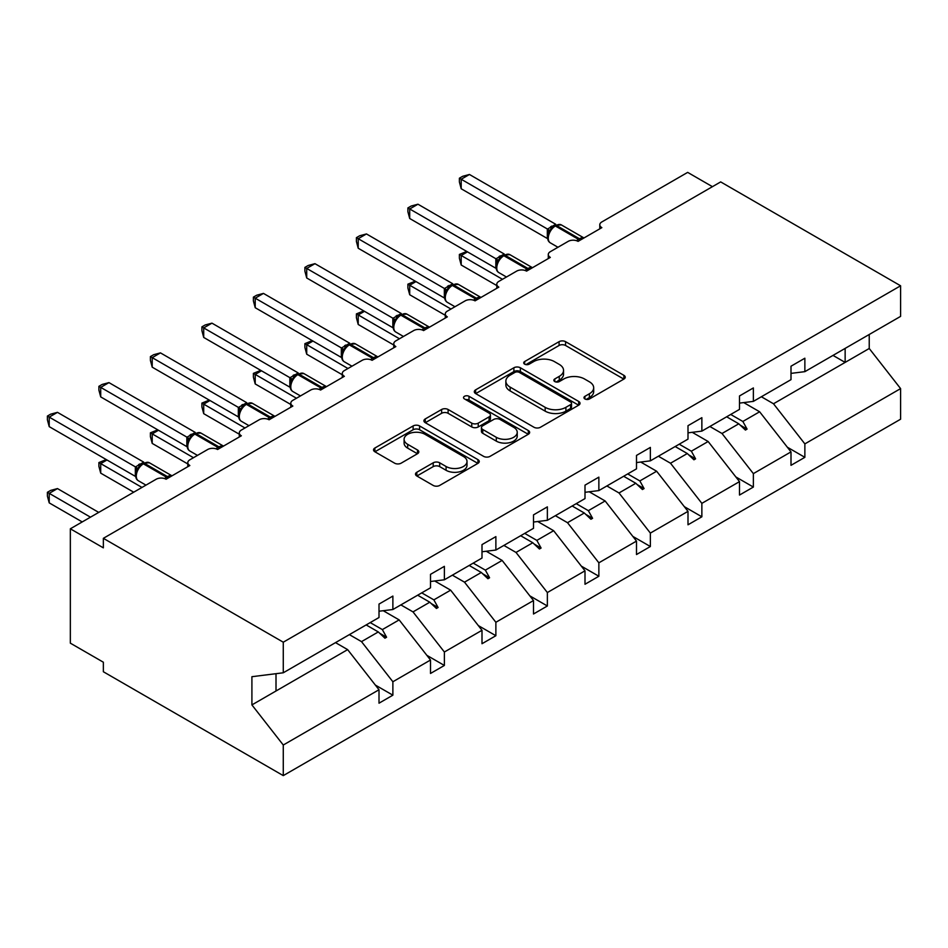 <?xml version="1.0" encoding="UTF-8"?>
<svg xmlns="http://www.w3.org/2000/svg" width="948" height="948" viewBox="0 0 948 948"><rect width="100%" height="100%" fill="white"/><g stroke="black" fill="none" stroke-linecap="round" stroke-linejoin="round"><path stroke-width="1.42" d="M584.928 398.966A3.211 1.849 0 0 0 589.466 398.966L623.891 379.082A4.586 2.643 0 0 0 625.242 377.209A4.586 2.643 0 0 0 623.891 375.337L565.565 341.671A4.586 2.643 0 0 0 559.083 341.671L524.659 361.544A3.211 1.849 0 0 0 523.723 362.859A3.211 1.849 0 0 0 524.659 364.162A3.211 1.849 0 0 0 529.197 364.162L533.653 361.591A14.658 8.461 0 0 1 554.39 361.591L559.249 364.399A14.658 8.461 0 0 1 563.55 370.384A14.658 8.461 0 0 1 559.249 376.368L554.793 378.939A3.211 1.849 0 0 0 553.857 380.255A3.211 1.849 0 0 0 554.793 381.558A3.211 1.849 0 0 0 559.332 381.558L563.787 378.987A14.658 8.461 0 0 1 584.525 378.987L589.383 381.795A14.658 8.461 0 0 1 593.685 387.779A14.658 8.461 0 0 1 589.383 393.764L584.928 396.335A3.211 1.849 0 0 0 583.992 397.65A3.211 1.849 0 0 0 584.928 398.966L584.928 396.335M416.836 472.246A4.586 2.643 0 0 0 415.497 474.119A4.586 2.643 0 0 0 416.836 475.991L433.2 485.435A4.586 2.643 0 0 0 439.682 485.435L477.922 463.359A4.586 2.643 0 0 0 479.261 461.486A4.586 2.643 0 0 0 477.922 459.626L419.585 425.948A4.586 2.643 0 0 0 413.115 425.948L374.875 448.025A4.586 2.643 0 0 0 373.536 449.897A4.586 2.643 0 0 0 374.875 451.769L394.641 463.181A4.586 2.643 0 0 0 401.123 463.181L417.487 453.725A4.586 2.643 0 0 0 418.826 451.852A4.586 2.643 0 0 0 417.487 449.992L407.687 444.328A12.253 7.074 0 0 1 404.097 439.327A12.253 7.074 0 0 1 411.657 432.786A12.253 7.074 0 0 1 425.024 434.314L463.418 456.486A12.253 7.074 0 0 1 467.009 461.486A12.253 7.074 0 0 1 459.436 468.028A12.253 7.074 0 0 1 446.081 466.499L439.682 462.802A4.586 2.643 0 0 0 433.2 462.802L416.836 472.246L416.836 475.991M790.999 373.382L804.864 371.652L900.6 316.383L900.6 285.786L720.681 181.909L103.356 538.322L103.356 547.849L70.342 528.794L156.171 479.238A7.003 4.041 180 0 1 166.078 479.238L189.849 465.515A7.003 4.041 0 0 1 187.799 462.66A7.003 4.041 0 0 1 189.849 459.804L207.671 449.506A7.003 4.041 180 0 1 217.578 449.506L241.349 435.784A7.003 4.041 0 0 1 239.299 432.928A7.003 4.041 0 0 1 241.349 430.072L259.171 419.774A7.003 4.041 180 0 1 269.078 419.774L292.849 406.052A7.003 4.041 0 0 1 290.799 403.196A7.003 4.041 0 0 1 292.849 400.329L310.671 390.043A7.003 4.041 180 0 1 320.578 390.043L344.349 376.32A7.003 4.041 0 0 1 342.287 373.465A7.003 4.041 0 0 1 344.349 370.597L362.172 360.311A7.003 4.041 180 0 1 372.078 360.311L395.837 346.589A7.003 4.041 0 0 1 393.787 343.733A7.003 4.041 0 0 1 395.837 340.865L413.672 330.579A7.003 4.041 180 0 1 423.578 330.579L447.338 316.857A7.003 4.041 0 0 1 445.287 313.989A7.003 4.041 0 0 1 447.338 311.134L465.172 300.848A7.003 4.041 180 0 1 475.067 300.848L498.838 287.126A7.003 4.041 0 0 1 496.788 284.258A7.003 4.041 0 0 1 498.838 281.402L516.672 271.116A7.003 4.041 180 0 1 526.567 271.116L550.338 257.394A7.003 4.041 0 0 1 548.288 254.526A7.003 4.041 0 0 1 550.338 251.67L568.172 241.373A7.003 4.041 180 0 1 578.067 241.373L601.838 227.65A7.003 4.041 0 0 1 599.788 224.794A7.003 4.041 0 0 1 601.838 221.939L687.667 172.382L712.434 186.673M900.6 285.786L283.274 642.199L103.356 538.322M533.973 427.252A4.586 2.643 0 0 0 540.455 427.252L578.695 405.175A4.586 2.643 0 0 0 580.034 403.315A4.586 2.643 0 0 0 578.695 401.442L520.369 367.765A4.586 2.643 0 0 0 513.887 367.765L475.647 389.841A4.586 2.643 0 0 0 474.308 391.714A4.586 2.643 0 0 0 475.647 393.586L533.973 427.252M465.752 399.653A3.211 1.849 0 0 1 469.011 400.103L469.011 396.3L528.309 430.534A4.586 2.643 0 0 1 529.648 432.406A4.586 2.643 0 0 1 528.309 434.267L490.069 456.344A4.586 2.643 0 0 1 483.587 456.344L425.261 422.678L425.261 418.933A4.586 2.643 0 0 0 423.922 420.805A4.586 2.643 0 0 0 425.261 422.678M425.261 418.933L441.626 409.489A4.586 2.643 0 0 1 448.108 409.489L471.76 423.14A4.586 2.643 0 0 0 478.242 423.14L489.097 416.871A4.586 2.643 0 0 0 490.436 414.999A4.586 2.643 0 0 0 489.097 413.127L464.473 398.918A3.211 1.849 0 0 1 463.525 397.603A3.211 1.849 0 0 1 465.515 395.897A3.211 1.849 0 0 1 469.011 396.3M283.274 642.199L283.274 672.784L379.01 617.515L379.01 604.077L392.875 596.079L392.875 609.517L379.01 611.235M375.337 685.06L392.875 695.18L392.875 681.754L430.511 660.021L399.144 619.897L383.229 610.713M349.374 634.627L361.508 641.63L392.875 681.754M392.875 609.517L430.511 587.784L430.511 574.346L444.375 566.347L444.375 579.785L430.511 581.503M426.837 655.329L444.375 665.449L444.375 652.011L481.999 630.29L450.644 590.166L434.729 580.982M400.874 604.895L413.008 611.898L444.375 652.011M444.375 579.785L481.999 558.052L481.999 544.614L495.875 536.615L495.875 550.041L481.999 551.772M478.337 625.597L495.875 635.717L495.875 622.279L533.499 600.558L502.144 560.434L486.229 551.25M452.374 575.163L464.508 582.167L495.875 622.279M495.875 550.041L533.499 528.32L533.499 514.883L547.363 506.872L547.363 520.31L533.499 522.04M529.837 595.865L547.363 605.985L547.363 592.547L584.999 570.826L553.644 530.702L537.729 521.519M503.874 545.42L516.008 552.435L547.363 592.547M547.363 520.31L584.999 498.589L584.999 485.151L598.863 477.14L598.863 490.578L584.999 492.308M581.337 566.134L598.863 576.254L598.863 562.816L636.499 541.095L605.144 500.971L589.229 491.787M555.374 515.688L567.508 522.692L598.863 562.816M598.863 490.578L636.499 468.857L636.499 455.419L650.364 447.409L650.364 460.846L636.499 462.577M632.837 536.402L650.364 546.522L650.364 533.084L687.999 511.351L656.644 471.239L640.73 462.055M606.874 485.957L619.008 492.96L650.364 533.084M650.364 460.846L687.999 439.125L687.999 425.688L701.864 417.677L701.864 431.115L687.999 432.845M684.337 506.67L701.864 516.79L701.864 503.352L739.499 481.62L708.144 441.507L692.23 432.312M658.374 456.225L670.509 463.228L701.864 503.352M701.864 431.115L739.499 409.382L739.499 395.956L753.364 387.945L753.364 401.383L739.499 403.113M735.838 476.939L753.364 487.059L753.364 473.621L790.999 451.888L790.999 465.326L804.864 457.327L804.864 443.889L900.6 388.609L900.6 419.206L283.274 775.618L103.356 671.741L103.356 662.214L70.342 643.159L70.342 528.794M709.874 426.493L722.009 433.497L753.364 473.621M804.864 371.652L804.864 358.214L790.999 366.212L790.999 379.65L753.364 401.383M787.338 447.207L804.864 457.327M761.374 396.762L773.497 403.765L804.864 443.889M283.274 672.784L251.907 676.694L251.907 704.909L347.643 649.629L335.509 642.625M347.643 649.629L379.01 689.753L379.01 703.191L392.875 695.18M444.375 665.449L430.511 673.459L430.511 660.021M495.875 635.717L481.999 643.728L481.999 630.29M547.363 605.985L533.499 613.996L533.499 600.558M598.863 576.254L584.999 584.264L584.999 570.826M650.364 546.522L636.499 554.533L636.499 541.095M701.864 516.79L687.999 524.789L687.999 511.351M753.364 487.059L739.499 495.057L739.499 481.62M251.907 704.909L283.274 745.021L379.01 689.753M283.274 745.021L283.274 775.618M361.508 641.63L378.299 631.937L384.935 638.194L386.583 637.234L382.352 629.591L399.144 619.897M370.218 622.587L382.352 629.591M366.165 624.933L378.299 631.937M413.008 611.898L429.8 602.205L436.436 608.45L438.083 607.502L433.852 599.859L450.644 590.166M421.718 592.856L433.852 599.859M417.665 595.202L429.8 602.205M464.508 582.167L481.3 572.474L487.936 578.718L489.583 577.77L485.352 570.127L502.144 560.434M473.218 563.124L485.352 570.127M469.165 565.458L481.3 572.474M516.008 552.435L532.8 542.742L539.424 548.987L541.083 548.039L536.852 540.396L553.644 530.702M524.718 533.392L536.852 540.396M520.665 535.727L532.8 542.742M567.508 522.692L584.3 512.998L590.924 519.255L592.583 518.307L588.353 510.664L605.144 500.971M576.218 503.661L588.353 510.664M572.165 505.995L584.3 512.998M619.008 492.96L635.8 483.267L642.424 489.524L644.083 488.576L639.853 480.932L656.644 471.239M627.718 473.929L639.853 480.932M623.665 476.263L635.8 483.267M670.509 463.228L687.3 453.535L693.924 459.792L695.583 458.844L691.353 451.201L708.144 441.507M679.218 444.197L691.353 451.201M675.166 446.532L687.3 453.535M722.009 433.497L738.788 423.803L745.424 430.06L747.071 429.1L742.853 421.469L759.632 411.776L790.999 451.888M730.718 414.466L742.853 421.469M759.632 411.776L743.73 402.58M726.666 416.8L738.788 423.803M773.497 403.765L869.233 348.497L900.6 388.609M833.008 355.405L845.142 362.409L845.142 348.402M869.233 334.49L869.233 348.497M276.01 690.997L276.01 673.696M740.21 425.142L747.071 429.1M688.71 454.874L695.583 458.844M637.21 484.606L644.083 488.576M585.71 514.337L592.583 518.307M534.222 544.069L541.083 548.039M482.722 573.801L489.583 577.77M431.221 603.544L438.083 607.502M379.721 633.276L386.583 637.234M586.208 399.416L589.383 397.579A14.658 8.461 0 0 0 593.685 391.595L593.685 387.779M563.55 370.384L563.55 374.199A14.658 8.461 0 0 1 559.249 380.184L556.073 382.008M623.831 379.117L565.565 345.475A4.586 2.643 0 0 0 559.083 345.475L525.939 364.613M578.636 405.211L520.369 371.58A4.586 2.643 0 0 0 513.887 371.58L475.706 393.621M570.589 404.618A3.211 1.849 0 0 0 571.537 403.315A3.211 1.849 0 0 0 570.589 401.999L519.397 372.446A3.211 1.849 0 0 0 514.859 372.446L510.154 375.159A14.658 8.461 0 0 0 505.865 381.143A14.658 8.461 0 0 0 510.154 387.128L545.159 407.332A14.658 8.461 0 0 0 565.897 407.332L570.589 404.618L570.589 408.434A3.211 1.849 0 0 0 571.537 407.119L571.537 403.315M505.865 381.143L505.865 384.947A14.658 8.461 0 0 0 510.154 390.943L510.154 387.128M570.589 408.434L565.897 411.148A14.658 8.461 0 0 1 545.159 411.148L510.154 390.943M425.32 422.713L441.626 413.292L441.626 409.489M490.436 414.999L490.436 418.815A4.586 2.643 0 0 1 489.097 420.687L478.242 426.956A4.586 2.643 0 0 1 471.76 426.956L448.108 413.292A4.586 2.643 0 0 0 441.626 413.292M469.011 400.103L528.249 434.303M496.302 437.312A12.253 7.074 0 0 0 509.669 438.841A12.253 7.074 0 0 0 517.229 432.312A12.253 7.074 0 0 0 513.638 427.299L500.117 419.49A4.586 2.643 0 0 0 493.635 419.49L482.781 425.759A4.586 2.643 0 0 0 481.43 427.631A4.586 2.643 0 0 0 482.781 429.503L496.302 437.312L496.302 441.128A12.253 7.074 0 0 0 509.669 442.657A12.253 7.074 0 0 0 517.229 436.116L517.229 432.312M481.43 427.631L481.43 431.447A4.586 2.643 0 0 0 482.781 433.307L482.781 429.503M496.302 441.128L482.781 433.307M467.009 461.486L467.009 465.302A12.253 7.074 0 0 1 459.436 471.843A12.253 7.074 0 0 1 446.081 470.303L439.682 466.617A4.586 2.643 0 0 0 433.2 466.617L416.895 476.026M404.097 439.327L404.097 443.131A12.253 7.074 0 0 0 407.687 448.143L407.687 444.328M417.428 453.76L407.687 448.143M477.851 463.394L419.585 429.764A4.586 2.643 0 0 0 413.115 429.764L374.934 451.793M461.202 188.771L459.389 182.004L459.389 178.2L461.202 179.243L469.461 174.479L555.741 224.285L547.482 229.061L461.202 179.243L461.202 188.771L547.328 238.493L547.328 228.966M553.893 226.205A2.334 1.351 60 0 1 554.213 225.873L551.25 228.338L548.584 232.651A5.131 3.721 18 0 0 547.316 229.037M550.219 230.826L547.482 229.061M459.389 178.2L462.695 176.292L469.461 174.479M467.483 251.86L461.202 255.486L502.476 279.305M461.202 265.013L459.389 258.247L459.389 254.431L461.202 255.486L461.202 265.013L496.788 285.561M459.389 254.431L466.76 251.445M415.982 281.592L409.702 285.218L450.975 309.036M409.702 294.745L407.889 287.979L407.889 284.175L409.702 285.218L409.702 294.745L445.287 315.293M407.889 284.175L415.26 281.177M364.482 311.323L358.214 314.949L399.475 338.768M358.214 324.477L356.401 317.71L356.401 313.906L358.214 314.949L358.214 324.477L393.787 345.025M356.401 313.906L363.759 310.908M312.982 341.055L306.714 344.681L347.975 368.511M306.714 354.208L304.901 347.442L304.901 343.638L306.714 344.681L306.714 354.208L342.287 374.756M304.901 343.638L312.259 340.64M261.482 370.798L255.213 374.413L296.475 398.243M255.213 383.94L253.4 377.174L253.4 373.37L255.213 374.413L255.213 383.94L290.799 404.488M253.4 373.37L260.759 370.372M409.702 218.502L407.889 211.736L407.889 207.932L409.702 208.975L417.961 204.211L504.241 254.017L495.982 258.792L409.702 208.975L409.702 218.502L495.828 268.237L495.828 258.697M502.393 255.936A2.334 1.351 60 0 1 502.713 255.605L499.762 258.069L497.084 262.383C495.425 267.537 496.017 270.938 498.861 272.609L506.469 277.006M498.719 260.558L495.982 258.792M407.889 207.932L411.195 206.024L417.961 204.211M358.214 248.246L356.401 241.467L356.401 237.664L358.214 238.706L366.461 233.943L452.741 283.748L444.482 288.524L358.214 238.706L358.214 248.246L444.339 297.968L444.339 288.429M450.893 285.668A2.334 1.351 60 0 1 451.212 285.336L448.262 287.813L445.596 292.114C443.925 297.269 444.517 300.682 447.361 302.341L454.969 306.737M447.219 290.289L444.482 288.524M356.401 237.664L359.695 235.756L366.461 233.943M306.714 277.977L304.901 271.199L304.901 267.395L306.714 268.438L314.961 263.674L401.241 313.492L392.982 318.255L306.714 268.438L306.714 277.977L392.839 327.7L392.839 318.173M399.392 315.4A2.334 1.351 60 0 1 399.712 315.068L396.762 317.544L394.095 321.846C392.425 327.001 393.017 330.414 395.861 332.073L403.469 336.469M395.731 320.033L392.982 318.255M304.901 267.395L308.195 265.487L314.961 263.674M255.213 307.709L253.4 300.931L253.4 297.127L255.213 298.182L263.461 293.406L349.741 343.223L341.481 347.987L255.213 298.182L255.213 307.709L341.339 357.432L341.339 347.904M347.892 345.131A2.334 1.351 60 0 1 348.212 344.799L345.262 347.276L342.595 351.578A5.131 3.721 18 0 0 341.316 347.963M344.231 349.765L341.481 347.987M253.4 297.127L256.695 295.219L263.461 293.406M209.982 400.53L203.713 404.144L244.975 427.975M203.713 413.672L201.9 406.905L201.9 403.101L203.713 404.144L203.713 413.672L239.299 434.22M201.9 403.101L209.259 400.103M203.713 337.441L201.9 330.674L201.9 326.859L203.713 327.913L211.961 323.149L298.241 372.955L289.981 377.719L203.713 327.913L203.713 337.441L289.839 387.163L289.839 377.636M296.392 374.863A2.334 1.351 60 0 1 296.712 374.531L293.762 377.008L291.095 381.309A5.131 3.721 18 0 0 289.815 377.695M292.731 379.496L289.981 377.719M201.9 326.859L205.195 324.963L211.961 323.149M158.482 430.262L152.213 433.876L193.475 457.706M152.213 443.415L150.4 436.637L150.4 432.833L152.213 433.876L152.213 443.415L187.799 463.951M150.4 432.833L157.759 429.835M152.213 367.172L150.4 360.406L150.4 356.59L152.213 357.645L160.461 352.881L246.741 402.687L238.481 407.45L152.213 357.645L152.213 367.172L238.339 416.895L238.339 407.367M244.892 404.595A2.334 1.351 60 0 1 245.212 404.275L242.261 406.739L239.595 411.041C237.936 416.196 238.517 419.609 241.361 421.268L248.969 425.664M241.23 409.228L238.481 407.45M150.4 356.59L153.695 354.694L160.461 352.881M106.982 459.993L100.713 463.608L141.975 487.438M100.713 473.147L98.9 466.369L98.9 462.565L100.713 463.608L100.713 473.147L133.727 492.202M98.9 462.565L106.259 459.579M100.713 396.904L98.9 390.138L98.9 386.322L100.713 387.376L108.961 382.613L195.241 432.418L186.981 437.182L100.713 387.376L100.713 396.904L186.839 446.627L186.839 437.099M193.392 434.338A2.334 1.351 60 0 1 193.712 434.006L190.761 436.471L188.095 440.773C186.436 445.927 187.017 449.34 189.861 451.011L197.468 455.396M189.73 438.96L186.981 437.182M98.9 386.322L102.194 384.426L108.961 382.613M47.4 492.296L49.213 493.351L49.213 502.878L47.4 496.112L47.4 492.296L50.694 490.4L57.473 488.576L49.213 493.351L90.475 517.17M49.213 502.878L82.227 521.933M57.473 488.576L98.734 512.406M49.213 426.636L47.4 419.869L47.4 416.065L49.213 417.108L57.473 412.344L143.74 462.15L135.481 466.914L49.213 417.108L49.213 426.636L135.339 476.358L135.339 466.831M141.892 464.07A2.334 1.351 60 0 1 142.212 463.738L139.261 466.203L136.595 470.504C134.936 475.659 135.517 479.072 138.361 480.743L145.968 485.127M138.23 468.691L135.481 466.914M47.4 416.065L50.694 414.158L57.473 412.344M589.383 397.579L589.383 393.764M554.793 381.558L554.793 378.939M559.249 380.184L559.249 376.368M524.659 364.162L524.659 361.544M559.083 345.475L559.083 341.671M565.565 345.475L565.565 341.671M623.891 379.082L623.891 375.337M475.647 393.586L475.647 389.841M513.887 371.58L513.887 367.765M520.369 371.58L520.369 367.765M578.695 405.175L578.695 401.442M545.159 411.148L545.159 407.332M565.897 411.148L565.897 407.332M448.108 413.292L448.108 409.489M471.76 426.956L471.76 423.14M478.242 426.956L478.242 423.14M489.097 420.687L489.097 416.871M528.309 434.267L528.309 430.534M433.2 466.617L433.2 462.802M439.682 466.617L439.682 462.802M446.081 470.303L446.081 466.499M417.487 453.725L417.487 449.992M374.875 451.769L374.875 448.025M413.115 429.764L413.115 425.948M419.585 429.764L419.585 425.948M477.922 463.359L477.922 459.626M580.603 239.915A2.334 1.351 -120 0 0 579.477 238.754A10.037 5.795 -60 0 1 583.921 237.995M555.196 225.304L561.382 224.925A10.037 5.795 120 0 0 556.369 225.411A2.334 1.351 -120 0 0 555.196 225.304L554.213 225.873A2.334 1.351 60 0 1 555.374 225.991A10.037 5.795 120 0 0 548.276 238.28A10.037 5.795 120 0 0 550.361 242.878L557.969 247.274M576.585 240.721A10.037 5.795 -60 0 1 578.481 239.334L579.477 238.754L556.369 225.411L555.374 225.991L578.481 239.334A2.334 1.351 60 0 1 579.607 240.496M553.122 226.596A5.131 2.963 60 0 1 551.618 226.11M552.423 227.165A5.131 2.963 60 0 1 550.622 226.679M529.103 269.647A2.334 1.351 -120 0 0 527.977 268.485A10.037 5.795 -60 0 1 532.421 267.727M503.696 255.036L509.882 254.657A10.037 5.795 120 0 0 504.869 255.154A2.334 1.351 -120 0 0 503.696 255.036L502.713 255.605A2.334 1.351 60 0 1 503.874 255.723A10.037 5.795 120 0 0 496.776 268.011A10.037 5.795 120 0 0 498.861 272.609M525.085 270.453A10.037 5.795 -60 0 1 526.981 269.066L527.977 268.485L504.869 255.154L503.874 255.723L526.981 269.066A2.334 1.351 60 0 1 528.107 270.227M501.622 256.327A5.131 2.963 60 0 1 500.117 255.842M500.935 256.896A5.131 2.963 60 0 1 499.122 256.41M497.072 262.418A5.131 3.721 18 0 0 495.816 258.768M477.602 299.39A2.334 1.351 -120 0 0 476.477 298.229A10.037 5.795 -60 0 1 480.92 297.471M452.196 284.767L458.382 284.388A10.037 5.795 120 0 0 453.369 284.886A2.334 1.351 -120 0 0 452.196 284.767L451.212 285.336A2.334 1.351 60 0 1 452.374 285.455A10.037 5.795 120 0 0 445.276 297.743A10.037 5.795 120 0 0 447.361 302.341M473.585 300.184A10.037 5.795 -60 0 1 475.481 298.798L476.477 298.229L453.369 284.886L452.374 285.455L475.481 298.798A2.334 1.351 60 0 1 476.607 299.959M450.122 286.059A5.131 2.963 60 0 1 448.617 285.573M449.435 286.628A5.131 2.963 60 0 1 447.622 286.142M445.572 292.15A5.131 3.721 18 0 0 444.316 288.5M426.102 329.122A2.334 1.351 -120 0 0 424.977 327.961A10.037 5.795 -60 0 1 429.42 327.202M400.696 314.499L406.882 314.12A10.037 5.795 120 0 0 401.869 314.618A2.334 1.351 -120 0 0 400.696 314.499L399.712 315.068A2.334 1.351 60 0 1 400.874 315.186A10.037 5.795 120 0 0 393.776 327.475A10.037 5.795 120 0 0 395.861 332.073M422.085 329.928A10.037 5.795 -60 0 1 423.981 328.529L424.977 327.961L401.869 314.618L400.874 315.186L423.981 328.529A2.334 1.351 60 0 1 425.107 329.691M398.622 315.791A5.131 2.963 60 0 1 397.117 315.305M397.935 316.359A5.131 2.963 60 0 1 396.122 315.874M394.084 321.882A5.131 3.721 18 0 0 392.816 318.232M374.602 358.854A2.334 1.351 -120 0 0 373.476 357.692A10.037 5.795 -60 0 1 377.932 356.934L355.382 343.851A10.037 5.795 120 0 0 350.369 344.349A2.334 1.351 -120 0 0 349.196 344.231L348.212 344.799A2.334 1.351 60 0 1 349.374 344.918A10.037 5.795 120 0 0 342.275 357.218A10.037 5.795 120 0 0 344.361 361.804L351.969 366.201M370.585 359.659A10.037 5.795 -60 0 1 372.481 358.261L373.476 357.692L350.369 344.349L349.374 344.918L372.481 358.261A2.334 1.351 60 0 1 373.607 359.422M347.122 345.522A5.131 2.963 60 0 1 345.617 345.036M346.435 346.091A5.131 2.963 60 0 1 344.634 345.605M323.102 388.585A2.334 1.351 -120 0 0 321.976 387.424A10.037 5.795 -60 0 1 326.432 386.666M297.708 373.962L303.893 373.583A10.037 5.795 120 0 0 298.869 374.081A2.334 1.351 -120 0 0 297.708 373.962L296.712 374.531A2.334 1.351 60 0 1 297.873 374.65A10.037 5.795 120 0 0 290.775 386.95A10.037 5.795 120 0 0 292.861 391.536L300.469 395.932M319.085 389.391A10.037 5.795 -60 0 1 320.993 387.993L321.976 387.424L298.869 374.081L297.873 374.65L320.993 387.993A2.334 1.351 60 0 1 322.107 389.154M295.622 375.266A5.131 2.963 60 0 1 294.117 374.768M294.935 375.823A5.131 2.963 60 0 1 293.133 375.337M271.602 418.317A2.334 1.351 -120 0 0 270.476 417.156A10.037 5.795 -60 0 1 274.932 416.397M246.207 403.694L252.393 403.315A10.037 5.795 120 0 0 247.369 403.812A2.334 1.351 -120 0 0 246.207 403.694L245.212 404.275A2.334 1.351 60 0 1 246.385 404.381A10.037 5.795 120 0 0 239.287 416.682A10.037 5.795 120 0 0 241.361 421.268M267.585 419.123A10.037 5.795 -60 0 1 269.493 417.724L270.476 417.156L247.369 403.812L246.385 404.381L269.493 417.724A2.334 1.351 60 0 1 270.618 418.886M244.122 404.997A5.131 2.963 60 0 1 242.617 404.5M243.435 405.566A5.131 2.963 60 0 1 241.633 405.069M239.583 411.077A5.131 3.721 18 0 0 238.315 407.427M220.102 448.049A2.334 1.351 -120 0 0 218.976 446.887A10.037 5.795 -60 0 1 223.432 446.129M194.707 433.426L200.893 433.046A10.037 5.795 120 0 0 195.869 433.544A2.334 1.351 -120 0 0 194.707 433.426L193.712 434.006A2.334 1.351 60 0 1 194.885 434.113A10.037 5.795 120 0 0 187.787 446.413A10.037 5.795 120 0 0 189.861 451.011M216.097 448.854A10.037 5.795 -60 0 1 217.993 447.456L218.976 446.887L195.869 433.544L194.885 434.113L217.993 447.456A2.334 1.351 60 0 1 219.118 448.617M192.622 434.729A5.131 2.963 60 0 1 191.117 434.231M191.934 435.298A5.131 2.963 60 0 1 190.133 434.8M188.083 440.808A5.131 3.721 18 0 0 186.815 437.158M168.602 477.78A2.334 1.351 -120 0 0 167.476 476.619A10.037 5.795 -60 0 1 171.932 475.86M143.207 463.157L149.393 462.778A10.037 5.795 120 0 0 144.369 463.276A2.334 1.351 -120 0 0 143.207 463.157L142.212 463.738A2.334 1.351 60 0 1 143.385 463.845A10.037 5.795 120 0 0 136.287 476.145A10.037 5.795 120 0 0 138.361 480.743M164.597 478.586A10.037 5.795 -60 0 1 166.493 477.188L167.476 476.619L144.369 463.276L143.385 463.845L166.493 477.188A2.334 1.351 60 0 1 167.618 478.349M141.133 464.461A5.131 2.963 60 0 1 139.617 463.963M140.434 465.03A5.131 2.963 60 0 1 138.633 464.544M136.583 470.54A5.131 3.721 18 0 0 135.315 466.89M599.788 228.835L599.788 224.794M548.288 258.567L548.288 254.526M496.788 288.311L496.788 284.258M445.287 318.042L445.287 313.989M393.787 347.774L393.787 343.733M342.287 377.505L342.287 373.465M290.799 407.237L290.799 403.196M239.299 436.969L239.299 432.928M187.799 466.7L187.799 462.66M561.382 224.925L583.98 237.972M548.584 232.651C546.925 237.806 547.517 241.207 550.361 242.878M509.882 254.657L532.48 267.703M458.382 284.388L480.98 297.435M406.882 314.12L429.48 327.167M355.382 343.851L349.196 344.231M342.595 351.578C340.925 356.732 341.517 360.145 344.361 361.804M303.893 373.583L326.491 386.63M291.095 381.309C289.424 386.464 290.017 389.877 292.861 391.536M252.393 403.315L274.991 416.362M200.893 433.046L223.491 446.093M149.393 462.778L171.991 475.825"/></g></svg>
